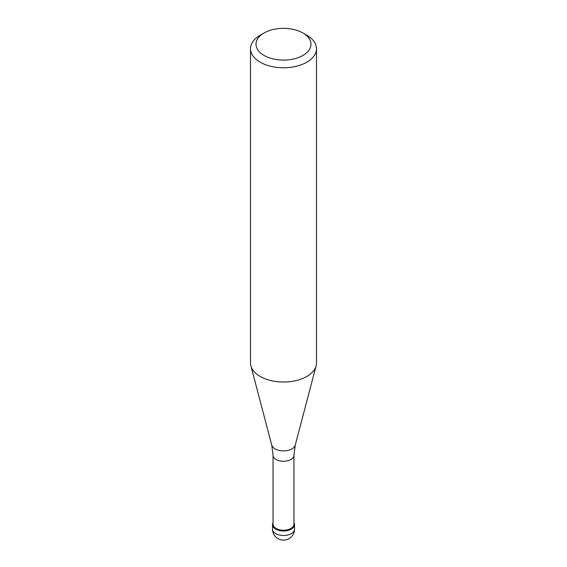 <?xml version="1.0" encoding="UTF-8"?>
<svg xmlns="http://www.w3.org/2000/svg" width="567" height="567" viewBox="0 0 567 567"><rect width="100%" height="100%" fill="white"/><g stroke="black" fill="none" stroke-linecap="round" stroke-linejoin="round"><path stroke-width="0.85" d="M291.275 529.124A11 6.35 180 0 1 279.29 530.499A11 6.35 180 0 1 272.5 524.638A11 6.35 180 0 1 273.053 522.654A11 6.35 0 0 0 277.738 530.046A11 6.35 0 0 0 291.275 529.124A11 6.35 0 0 0 293.947 522.654A11 6.35 180 0 1 294.5 524.638A11 6.35 180 0 1 291.275 529.124M273.053 524.184A10.447 6.031 0 0 0 279.503 529.762A10.447 6.031 0 0 0 290.885 528.451A10.447 6.031 0 0 0 293.947 524.184L293.947 455.251A10.447 6.031 180 0 1 290.885 459.518A10.447 6.031 180 0 1 279.503 460.822A10.447 6.031 180 0 1 273.053 455.251L273.053 524.184M250.508 48.712L250.508 362.979A32.992 19.051 0 0 0 250.883 365.843A32.992 19.051 0 0 0 273.209 381.081A32.992 19.051 0 0 0 306.832 376.453A32.992 19.051 0 0 0 316.117 365.843A32.992 19.051 0 0 0 316.492 362.979L316.492 48.712A32.992 19.051 180 0 1 306.832 62.186A32.992 19.051 180 0 1 270.877 66.311A32.992 19.051 180 0 1 250.508 48.712A32.992 19.051 180 0 1 260.168 35.246L264.059 32.999A27.492 15.876 180 0 1 302.941 32.999A27.492 15.876 180 0 1 302.941 55.446A27.492 15.876 180 0 1 264.059 55.446A27.492 15.876 180 0 1 264.059 32.999L260.168 35.246M302.941 32.999L306.832 35.246A32.992 19.051 180 0 1 316.492 48.712M272.5 524.638L272.5 529.124A11 6.35 0 0 0 279.29 534.993A11 6.35 0 0 0 291.275 533.618A11 6.35 0 0 0 294.5 529.124L294.5 524.638M273.053 455.251L271.742 445.081A11.893 6.868 0 0 0 279.793 450.567A11.893 6.868 0 0 0 291.906 448.901A11.893 6.868 0 0 0 295.258 445.081L293.947 455.251M272.5 529.124A11 11 0 0 0 289 538.65A11 11 0 0 0 294.5 529.124M271.742 445.081L250.883 365.843M295.258 445.081L316.117 365.843"/></g></svg>

